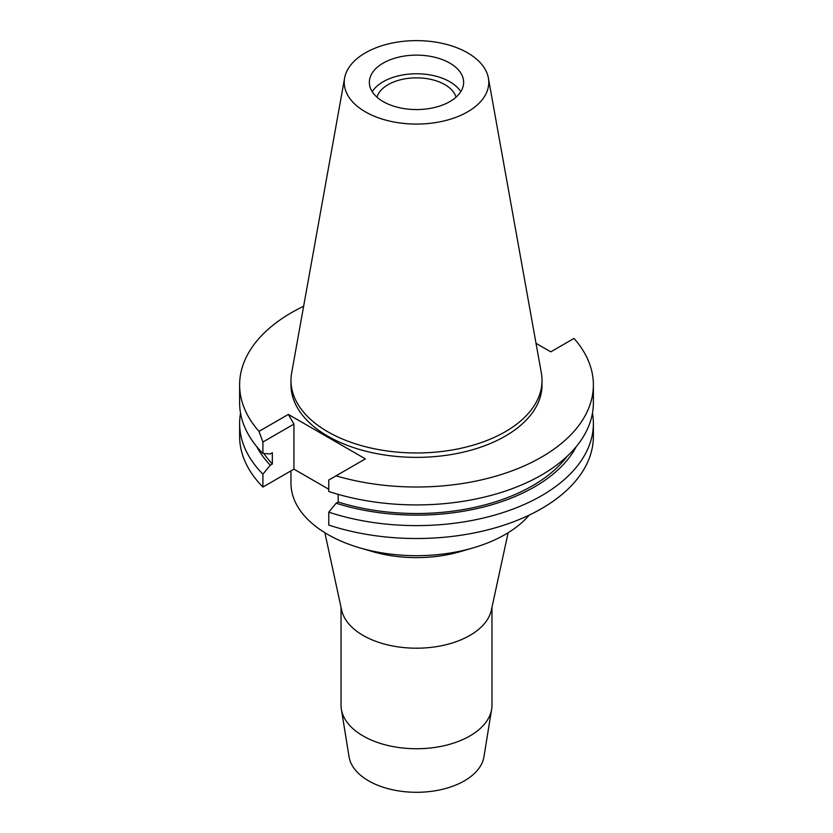 <?xml version="1.0" encoding="UTF-8"?>
<svg xmlns="http://www.w3.org/2000/svg" width="833" height="833" viewBox="0 0 833 833"><rect width="100%" height="100%" fill="white"/><g stroke="black" fill="none" stroke-linecap="round" stroke-linejoin="round"><path stroke-width="1.25" d="M488.388 78.042L541.356 373.028A125.523 72.471 180 0 1 542.023 380.494A125.523 72.471 180 0 1 505.256 431.744A125.523 72.471 180 0 1 368.467 447.456A125.523 72.471 180 0 1 290.977 380.494A125.523 72.471 180 0 1 291.644 373.028L344.612 78.042A72.273 41.723 180 0 1 365.395 52.843A72.273 41.723 180 0 1 440.667 43.024A72.273 41.723 180 0 1 488.388 78.042A72.273 41.723 180 0 1 467.605 111.851A72.273 41.723 180 0 1 385.429 120.025A72.273 41.723 180 0 1 344.612 78.042M290.977 380.494L290.977 384.898A125.523 72.471 0 0 0 368.467 451.85A125.523 72.471 0 0 0 505.256 436.148A125.523 72.471 0 0 0 542.023 384.898L542.023 380.494M536.025 343.331L550.769 351.849L573.999 338.437A176.877 102.115 180 0 1 593.377 384.898A176.877 102.115 180 0 1 541.565 457.109A176.877 102.115 180 0 1 336.022 475.83L365.385 458.889L288.353 414.418L259.001 431.359A176.877 102.115 180 0 1 239.623 384.898A176.877 102.115 180 0 1 291.435 312.698A176.877 102.115 180 0 1 303.629 306.273M338.188 494.687L337.073 494.042M328.764 489.252L293.945 469.146L293.945 424.101L288.353 414.418M328.764 512.17L328.764 525.071A176.877 102.115 0 0 0 541.565 508.609A176.877 102.115 0 0 0 593.377 436.398L593.377 423.497A176.877 102.115 180 0 1 541.565 495.708A176.877 102.115 180 0 1 328.764 512.17L336.115 503.215L338.188 502.018L338.188 494.365M239.623 384.898L239.623 402.808A176.877 102.115 0 0 0 262.916 453.454L270.267 453.933L272.349 452.725L272.349 464.002L270.267 465.199L262.916 474.154A176.877 102.115 180 0 1 239.623 423.497L239.623 436.398A176.877 102.115 0 0 0 262.916 487.055L293.945 469.146M593.377 384.898L593.377 402.808A176.877 102.115 0 0 1 541.565 475.008A176.877 102.115 0 0 1 328.764 491.47L328.764 480.027L336.022 475.83M592.461 413.158A176.877 102.115 180 0 1 593.377 423.497M576.249 446.634A166.871 96.347 180 0 1 534.494 486.909A166.871 96.347 180 0 1 336.115 503.215M338.188 502.018A164.049 94.712 0 0 0 532.506 485.764A164.049 94.712 0 0 0 567.075 456.38M259.001 431.359L262.916 442.011L262.916 453.454M262.916 442.011L293.945 424.101M262.916 474.154L262.916 487.055M239.623 423.497A176.877 102.115 180 0 1 240.539 413.158M263.874 453.516A164.049 94.712 0 0 0 272.349 464.002M270.267 465.199A166.871 96.347 180 0 1 256.751 446.634M290.977 470.853L290.977 483.202A125.523 72.471 0 0 0 359.804 547.864A125.523 72.471 0 0 0 473.196 547.864A125.523 72.471 0 0 0 505.256 534.453A125.523 72.471 0 0 0 529.215 515.096M359.804 547.864L372.372 551.54A97.7 56.405 0 0 0 460.628 551.54L473.196 547.864M508.13 532.735L491.387 610.027A75.47 43.576 180 0 1 469.864 635.433A75.47 43.576 180 0 1 392.01 645.846A75.47 43.576 180 0 1 341.613 610.027L324.87 532.735M341.03 607.34L341.03 705.166A75.47 43.576 0 0 0 341.353 709.216A75.47 43.576 0 0 0 390.896 746.149A75.47 43.576 0 0 0 469.864 735.976A75.47 43.576 0 0 0 491.647 709.216A75.47 43.576 0 0 0 491.97 705.166L491.97 607.34M341.353 709.216L349.058 756.822A67.733 39.109 0 0 0 393.52 789.976A67.733 39.109 0 0 0 464.397 780.833A67.733 39.109 0 0 0 483.942 756.822L491.647 709.216M456.026 97.18A40.078 23.137 0 0 0 428.724 78.948A40.078 23.137 0 0 0 388.168 84.622A40.078 23.137 0 0 0 376.974 97.18M372.216 91.661A47.137 27.218 180 0 1 383.17 81.738A47.137 27.218 180 0 1 460.784 91.661M449.83 101.595A47.137 27.218 0 0 0 463.637 82.352A47.137 27.218 0 0 0 434.534 57.206A47.137 27.218 0 0 0 383.17 63.11A47.137 27.218 0 0 0 369.363 82.352A47.137 27.218 0 0 0 398.466 107.488A47.137 27.218 0 0 0 449.83 101.595"/></g></svg>
